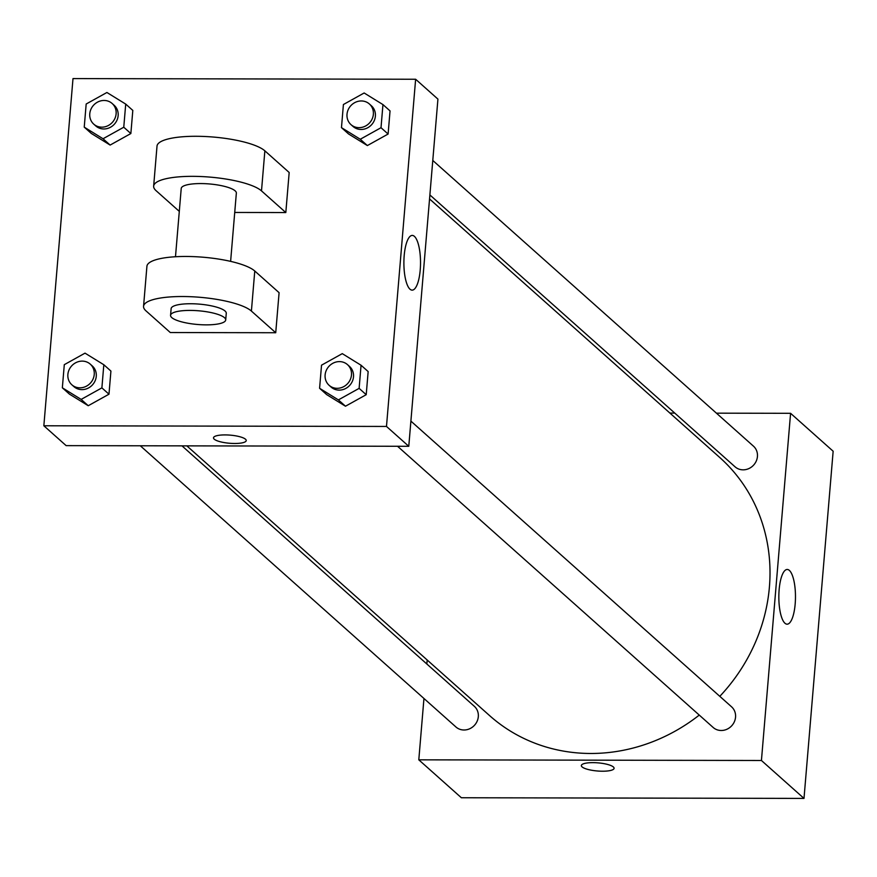 <?xml version="1.0" encoding="UTF-8"?>
<svg xmlns="http://www.w3.org/2000/svg" width="877" height="877" viewBox="0 0 877 877"><rect width="100%" height="100%" fill="white"/><g stroke="black" fill="none" stroke-linecap="round" stroke-linejoin="round"><path stroke-width="1.32" d="M716.421 413.166L790.583 413.308L833.15 451.227L804.001 798.41L461.368 797.752L418.8 759.833L423.953 698.487M426.847 664.01L427.187 659.997M186.834 445.867L489.673 715.676A172.912 159.044 -48.3 0 0 699.265 715.084M719.809 696.327A172.912 159.044 -48.3 0 0 719.721 457.465L429.544 198.936M790.583 413.308L761.433 760.491L418.8 759.833M669.896 413.067L674.742 413.078M397.544 446.272L713.165 727.471A13.835 12.727 -48.3 0 0 731.867 725.608A13.835 12.727 -48.3 0 0 731.571 706.818L410.896 421.113M140.309 445.779L455.93 726.978A13.835 12.727 -48.3 0 0 474.632 725.115A13.835 12.727 -48.3 0 0 474.336 706.314L181.988 445.867M432.778 160.458L753.464 446.163A13.835 12.727 131.7 0 1 756.292 460.995A13.835 12.727 131.7 0 1 743.137 469.842A13.835 12.727 131.7 0 1 735.058 466.816L429.883 194.935M761.433 760.491L804.001 798.41M789.377 570.412A27.362 8.321 -89.9 0 1 795.395 600.438A27.362 8.321 -89.9 0 1 787.107 624.183A27.362 8.321 -89.9 0 1 778.842 596.809A27.362 8.321 -89.9 0 1 787.206 569.469A27.362 8.321 -89.9 0 1 789.377 570.412M614.086 768.296A16.422 4.078 4.8 0 1 602.532 771.212A16.422 4.078 4.8 0 1 581.352 765.555A16.422 4.078 4.8 0 1 598.059 762.869A16.422 4.078 4.8 0 1 614.086 768.307A16.422 4.078 4.8 0 1 602.532 771.223A16.422 4.078 4.8 0 1 581.352 765.555M437.93 99.112L408.781 446.294L66.148 445.637L43.85 425.773L72.999 78.59L415.632 79.248L437.93 99.112L408.781 446.294L66.148 445.637M360.272 139.246L341.471 127.636L343.411 104.516L364.152 92.984L382.953 104.593L381.013 127.713L360.272 139.246L367.364 145.56L348.564 133.962L341.471 127.636M350.986 124.633L353.014 126.441A13.835 12.727 -48.3 0 0 371.716 124.578A13.835 12.727 -48.3 0 0 371.409 105.788L369.381 103.979A13.835 12.727 -48.3 0 0 361.302 100.954A13.835 12.727 -48.3 0 0 348.147 109.8A13.835 12.727 -48.3 0 0 350.986 124.633A13.835 12.727 -48.3 0 0 369.688 122.769A13.835 12.727 -48.3 0 0 369.381 103.979M382.953 104.593L390.046 110.908L388.105 134.038L367.364 145.56L348.564 133.962M381.013 127.713L388.105 134.038L367.364 145.56M338.379 399.901L319.59 388.292L321.53 365.172L342.271 353.639L361.061 365.249L359.121 388.368L338.379 399.901L345.472 406.215L326.683 394.617L319.59 388.292M329.094 385.288L331.122 387.097A13.835 12.727 -48.3 0 0 349.824 385.233A13.835 12.727 -48.3 0 0 349.528 366.443L347.5 364.635A13.835 12.727 -48.3 0 0 339.421 361.609A13.835 12.727 -48.3 0 0 326.255 370.456A13.835 12.727 -48.3 0 0 329.094 385.288A13.835 12.727 -48.3 0 0 347.796 383.424A13.835 12.727 -48.3 0 0 347.5 364.635M361.061 365.249L368.154 371.563L366.213 394.694L345.472 406.215L326.683 394.617M359.121 388.368L366.213 394.694L345.472 406.215M103.037 138.752L84.236 127.143L86.176 104.012L106.917 92.491L125.718 104.089L123.767 127.22L103.037 138.752L110.129 145.067L91.329 133.468L84.236 127.143M93.74 124.139L95.768 125.948A13.835 12.727 -48.3 0 0 114.47 124.085A13.835 12.727 -48.3 0 0 114.174 105.295L112.146 103.486A13.835 12.727 -48.3 0 0 104.067 100.46A13.835 12.727 -48.3 0 0 90.912 109.307A13.835 12.727 -48.3 0 0 93.74 124.139A13.835 12.727 -48.3 0 0 112.442 122.276A13.835 12.727 -48.3 0 0 112.146 103.486M125.718 104.089L132.811 110.414L130.859 133.545L110.129 145.067L91.329 133.468M123.767 127.22L130.859 133.545L110.129 145.067M81.144 399.408L62.344 387.798L64.295 364.668L85.025 353.146L103.826 364.744L101.885 387.875L81.144 399.408L88.237 405.722L69.436 394.124L62.344 387.798M71.859 384.795L73.887 386.604A13.835 12.727 -48.3 0 0 92.589 384.74A13.835 12.727 -48.3 0 0 92.293 365.95L90.265 364.141A13.835 12.727 -48.3 0 0 82.186 361.116A13.835 12.727 -48.3 0 0 69.02 369.962A13.835 12.727 -48.3 0 0 71.859 384.795A13.835 12.727 -48.3 0 0 90.561 382.931A13.835 12.727 -48.3 0 0 90.265 364.141M103.826 364.744L110.919 371.07L108.978 394.201L88.237 405.722L69.436 394.124M101.885 387.875L108.978 394.201L88.237 405.722M409.987 289.191A27.362 8.321 -89.9 0 1 403.968 259.164A27.362 8.321 -89.9 0 1 412.256 235.42A27.362 8.321 -89.9 0 1 420.522 262.793A27.362 8.321 -89.9 0 1 412.157 290.134A27.362 8.321 -89.9 0 1 409.987 289.191M415.632 79.248L386.483 426.441L408.781 446.294M245.505 439.224A16.422 4.078 4.8 0 1 246.229 440.572A16.422 4.078 4.8 0 1 229.522 443.258A16.422 4.078 4.8 0 1 213.495 437.82A16.422 4.078 4.8 0 1 227.592 434.97A16.422 4.078 4.8 0 1 245.505 439.224M386.483 426.441L43.85 425.773M213.495 437.82A16.422 4.078 -175.2 0 0 229.522 443.258A16.422 4.078 -175.2 0 0 246.229 440.572M110.919 371.07L108.978 394.201M368.154 371.563L366.213 394.694M390.046 110.908L388.105 134.038M132.811 110.414L130.859 133.545M275.729 332.734L279.094 292.677L254.768 271.004A55.328 13.736 -175.2 0 0 194.431 256.665A55.328 13.736 -175.2 0 0 146.919 266.279L143.554 306.336A55.328 13.736 -175.2 0 0 145.977 310.864L170.302 332.536L275.729 332.734L251.403 311.072A55.328 13.736 -175.2 0 0 191.065 296.722A55.328 13.736 -175.2 0 0 143.554 306.336M234.729 212.453L285.814 212.552L289.18 172.495L264.865 150.833A55.328 13.736 -175.2 0 0 204.516 136.483A55.328 13.736 -175.2 0 0 157.016 146.097L153.65 186.154A55.328 13.736 4.8 0 1 201.151 176.54A55.328 13.736 4.8 0 1 261.499 190.89L264.865 150.833M230.618 261.368L236.351 193.104A27.669 6.863 -175.2 0 0 200.68 183.567A27.669 6.863 -175.2 0 0 181.221 188.467L175.488 256.742M179.292 211.368L156.073 190.682A55.328 13.736 4.8 0 1 153.65 186.154M285.814 212.552L261.499 190.89M225.707 319.962L226.266 313.286A27.669 6.863 -175.2 0 0 199.265 304.122A27.669 6.863 -175.2 0 0 171.125 308.649L170.566 315.325A27.669 6.863 4.8 0 1 198.706 310.798A27.669 6.863 4.8 0 1 225.707 319.962A27.669 6.863 4.8 0 1 206.238 324.863A27.669 6.863 4.8 0 1 170.566 315.325M251.403 311.072L254.768 271.004"/></g></svg>
